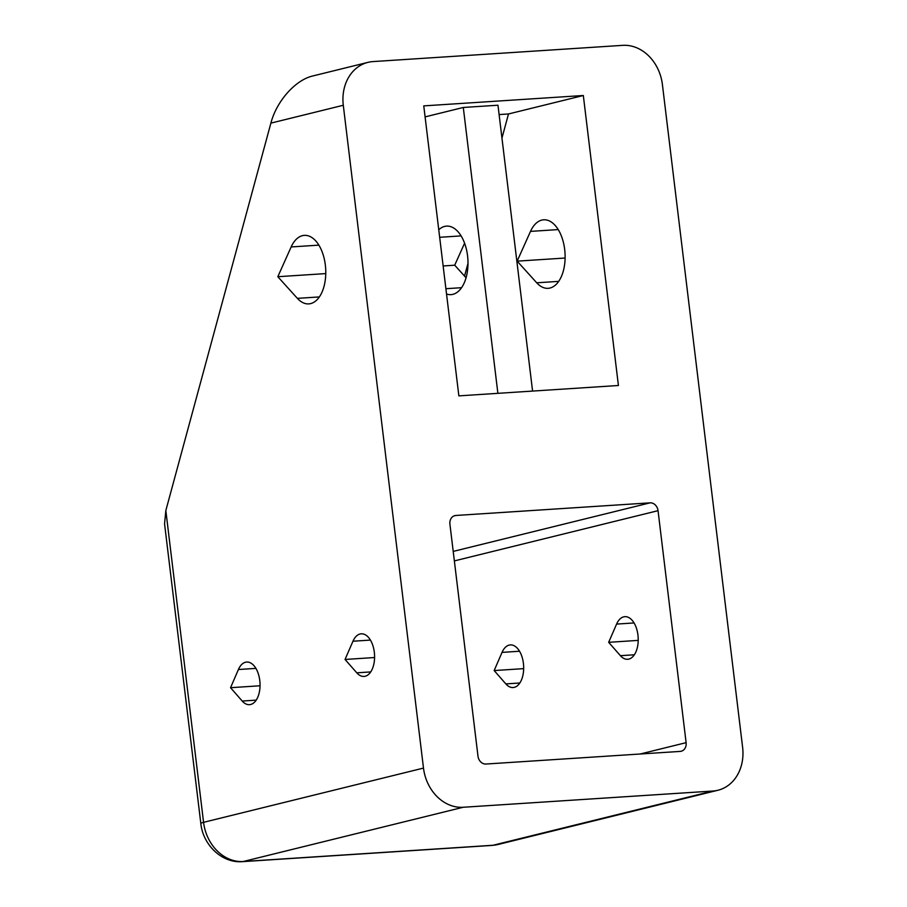 <?xml version="1.0" encoding="UTF-8"?>
<svg xmlns="http://www.w3.org/2000/svg" width="907" height="907" viewBox="0 0 907 907"><rect width="100%" height="100%" fill="white"/><g stroke="black" fill="none" stroke-linecap="round" stroke-linejoin="round"><path stroke-width="1.36" d="M497.886 393.332L463.296 107.468L497.977 105.223L532.579 391.076M463.296 107.468L425.1 116.89M446.527 294.004A34.33 19.138 -93.7 0 0 450.994 294.639A34.33 19.138 -93.7 0 0 467.865 259.13A34.33 19.138 -93.7 0 0 446.539 226.115A34.33 19.138 -93.7 0 0 438.761 229.777M466.062 277.769L454.713 265.207L464.588 243.201M230.548 687.699L238.405 669.525A21.349 11.904 86.3 0 1 246.704 662.053A21.349 11.904 86.3 0 1 259.969 682.597A21.349 11.904 86.3 0 1 249.482 704.671A21.349 11.904 86.3 0 1 242.226 701.054L230.548 687.699L260.048 685.771M494.168 670.556L502.036 652.382A21.349 11.904 86.3 0 1 510.335 644.911A21.349 11.904 86.3 0 1 523.6 665.455A21.349 11.904 86.3 0 1 513.101 687.54A21.349 11.904 86.3 0 1 505.845 683.912L494.168 670.556L523.668 668.64M345.034 659.457L352.97 641.226A21.349 11.904 86.3 0 1 361.247 633.812A21.349 11.904 86.3 0 1 374.512 654.344A21.349 11.904 86.3 0 1 364.024 676.429A21.349 11.904 86.3 0 1 356.791 672.824L345.034 659.457L374.591 657.53M616.59 624.084A21.349 11.904 86.3 0 1 624.878 616.669A21.349 11.904 86.3 0 1 638.143 637.202A21.349 11.904 86.3 0 1 627.644 659.287A21.349 11.904 86.3 0 1 620.411 655.682L608.665 642.315L616.59 624.084L634.05 622.95M608.665 642.315L638.211 640.387M463.194 807.264A41.869 34.591 -103.9 0 1 423.49 768.093L343.288 105.269A41.869 34.591 -103.9 0 1 367.947 62.368A41.869 34.591 -103.9 0 1 372.958 61.585L622.701 45.35A41.869 34.591 -103.9 0 1 662.405 84.521L742.618 747.345A41.869 34.591 -103.9 0 1 717.959 790.246A41.869 34.591 -103.9 0 1 712.947 791.029L463.194 807.264L243.269 861.503A41.869 34.591 -103.9 0 1 203.565 822.332A16.745 1.383 173.1 0 0 200.821 823.443C202.919 844.791 221.841 863.351 242.35 861.65A16.745 9.342 -93.7 0 0 243.269 861.503L493.023 845.267A16.745 9.342 86.3 0 1 492.104 845.415L498.034 844.496A41.869 34.591 -103.9 0 1 493.023 845.267L712.947 791.029M367.947 62.368L312.779 75.973C295.433 79.907 276.59 101.119 270.887 123.125L165.834 510.55L164.564 523.849L200.821 823.443M291.158 246.942A34.33 19.138 86.3 0 1 304.321 235.367A34.33 19.138 86.3 0 1 325.647 268.381A34.33 19.138 86.3 0 1 308.777 303.89A34.33 19.138 86.3 0 1 297.383 298.358L277.814 276.714L291.158 246.942L318.879 245.139M618.415 385.498L458.863 395.871L423.762 105.881L583.326 95.507L618.415 385.498M454.362 560.911L658.04 510.675L686.111 742.663A8.378 6.916 76.1 0 1 681.18 751.245A8.378 6.916 76.1 0 1 680.182 751.404L485.925 764.034A8.378 6.916 76.1 0 1 477.989 756.2L449.917 524.212A8.378 6.916 76.1 0 1 454.849 515.63A8.378 6.916 76.1 0 1 455.847 515.471L650.104 502.841L453.205 551.411M658.04 510.675A8.378 6.916 76.1 0 0 650.104 502.841M464.543 276.079L468.001 263.325M501.956 138.079L508.498 113.965L499.111 114.577M583.326 95.507L508.498 113.965M517.149 261.148L536.729 282.803A34.33 19.138 -93.7 0 0 548.123 288.324A34.33 19.138 -93.7 0 0 564.993 252.815A34.33 19.138 -93.7 0 0 543.667 219.8A34.33 19.138 -93.7 0 0 530.504 231.387L517.149 261.148L565.106 258.03M325.772 273.597L277.814 276.714M443.138 265.966L454.713 265.207M242.226 701.054L256.205 700.136M505.845 683.912L519.824 682.994M238.405 669.525L255.899 668.38M502.036 652.382L519.53 651.237M352.97 641.226L370.43 640.093M356.791 672.824L370.725 671.917M620.411 655.682L634.344 654.786M423.49 768.093L203.565 822.332L165.834 510.55M270.887 123.125L343.288 105.269M686.111 742.663L640.138 754.012M453.885 515.958L455.847 515.471M319.366 296.929L297.383 298.358M536.729 282.803L558.701 281.374M530.504 231.387L558.213 229.584M439.668 237.294L461.096 235.899M445.893 288.709L461.584 287.689M717.959 790.246L498.034 844.496M492.104 845.415L242.35 861.65"/></g></svg>
